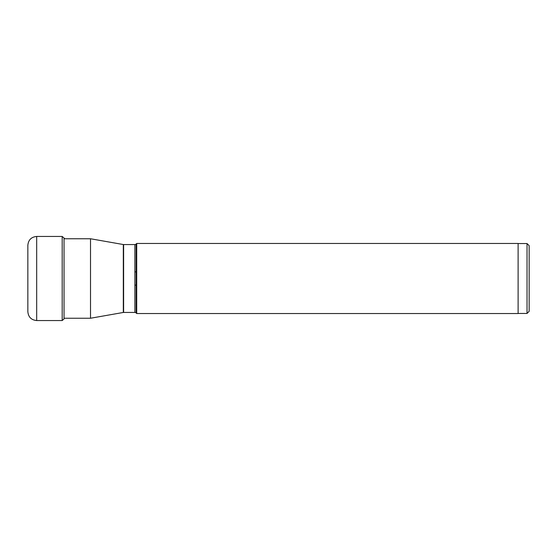 <?xml version="1.0" encoding="UTF-8"?>
<svg xmlns="http://www.w3.org/2000/svg" width="557" height="557" viewBox="0 0 557 557"><rect width="100%" height="100%" fill="white"/><g stroke="black" fill="none" stroke-linecap="round" stroke-linejoin="round"><path stroke-width="0.84" d="M64.772 238.758L64.041 238.041L64.041 318.959L62.189 320.547L62.189 236.453L36.678 236.453L36.678 320.547C31.317 320.024 28.372 317.079 27.85 311.718L27.85 245.282C28.372 239.921 31.317 236.976 36.678 236.453M64.041 318.242L90.519 318.242L90.519 238.758L64.041 238.758M123.619 244.565L123.619 312.435L134.871 312.435L134.871 244.565L123.619 244.565A1.768 1.768 0 0 1 123.313 244.537L90.519 238.758M123.619 312.435A1.768 1.768 0 0 0 123.313 312.463L90.519 318.242M134.871 244.565L134.871 244.565A1.768 1.768 0 0 0 136.117 244.05L136.709 243.458L136.709 313.542L136.117 312.95A1.768 1.768 0 0 0 134.871 312.435M136.117 244.05L136.117 312.95M136.709 313.542L518.114 313.542L518.114 243.458L136.709 243.458M527.026 313.452L527.026 243.548L529.15 245.665L529.15 311.335L527.026 313.452L518.114 313.452M529.15 271.879L529.15 285.121L529.15 271.879M136.117 285.121L134.871 285.121M136.117 271.879L134.871 271.879M123.313 312.463L123.313 244.537M64.041 238.041L62.189 236.453M62.189 320.547L36.678 320.547M518.114 243.548L527.026 243.548"/></g></svg>
